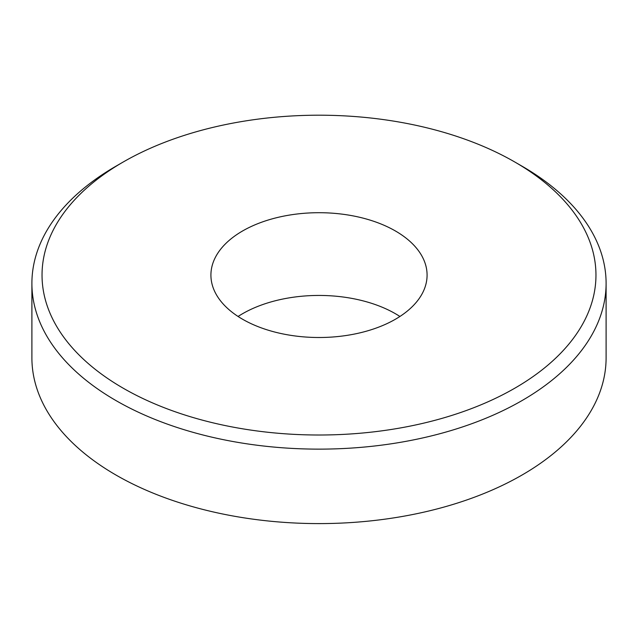 <?xml version="1.0" encoding="UTF-8"?>
<svg xmlns="http://www.w3.org/2000/svg" width="638" height="638" viewBox="0 0 638 638"><rect width="100%" height="100%" fill="white"/><g stroke="black" fill="none" stroke-linecap="round" stroke-linejoin="round"><path stroke-width="0.96" d="M514.85 162.036L522.012 166.175A287.1 165.752 180 0 1 606.1 283.384L606.1 357.838A287.1 165.752 180 0 1 428.872 510.982A287.1 165.752 180 0 1 115.988 475.047A287.1 165.752 180 0 1 31.9 357.838L31.9 283.384A287.1 165.752 180 0 1 115.988 166.175L123.15 162.036A276.964 159.907 0 0 0 123.158 388.175A276.964 159.907 0 0 0 514.842 388.175A276.964 159.907 0 0 0 514.85 162.036A276.964 159.907 0 0 0 123.158 162.036A276.964 159.907 0 0 0 123.15 162.036L115.988 166.175M606.1 283.384A287.1 165.752 180 0 1 522.012 400.584A287.1 165.752 180 0 1 115.988 400.584A287.1 165.752 180 0 1 31.9 283.384M399.922 316.472A108.085 62.404 0 0 0 395.424 313.721A108.085 62.404 0 0 0 238.078 316.472M395.424 230.98A108.085 62.404 180 0 1 427.085 275.106A108.085 62.404 180 0 1 360.358 332.757A108.085 62.404 180 0 1 242.576 319.231A108.085 62.404 180 0 1 210.915 275.106A108.085 62.404 180 0 1 277.642 217.454A108.085 62.404 180 0 1 395.424 230.98"/></g></svg>
